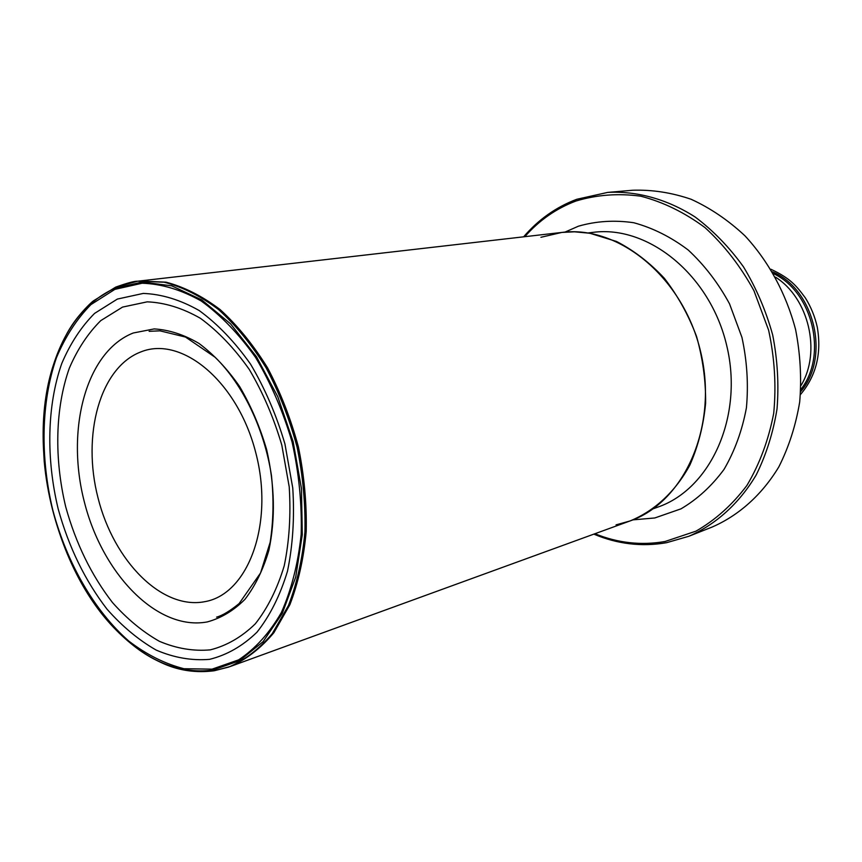 <?xml version="1.0" encoding="UTF-8"?>
<svg xmlns="http://www.w3.org/2000/svg" width="862" height="862" viewBox="0 0 862 862"><rect width="100%" height="100%" fill="white"/><g stroke="black" fill="none" stroke-linecap="round" stroke-linejoin="round"><path stroke-width="1.29" d="M141.034 351.847C99.906 367.287 81.685 434.965 98.042 497.988C113.859 561.162 161.959 610.242 204.994 601.633C248.267 594.112 274.385 523.794 255.809 452.862C237.837 381.758 181.85 335.35 141.034 351.847M666.757 542.64L688.857 536.272L712.206 527.016C738.842 515.411 762.008 494.788 778.871 466.816C788.859 446.99 795.809 425.365 799.699 401.951C801.682 377.955 800.313 353.819 795.583 329.553C786.166 293.716 768.527 261.208 744.908 235.768C728.261 220.219 710.331 208.054 691.13 199.273C671.595 192.603 652.114 189.586 632.686 190.243L607.667 192.409L576.883 199.262M801.046 385.433C821.486 351.836 808.793 298.047 775.477 277.144M139.644 281.001L166.075 282.176C184.328 287.003 202.387 296.162 220.23 309.663C237.567 325.524 253.353 344.929 267.576 367.858C280.538 392.415 290.817 418.77 298.403 446.936C304.221 475.533 306.818 503.699 306.204 531.466C303.736 558.328 298.295 582.744 289.88 604.693L273.857 632.73C261.014 648.052 246.597 659.268 230.607 666.38L629.982 520.971L616.039 524.872M653.159 508.795L657.868 507.093C710.59 488.991 743.766 416.561 726.774 345.802C710.331 274.913 648.256 224.971 593.002 232.363L588.024 232.955M632.859 519.872L654.797 517.965L680.991 508.849C697.433 499.152 711.796 485.985 724.069 469.337C734.747 450.966 742.204 430.461 746.417 407.801C748.55 384.441 747.063 360.952 741.934 337.344L729.543 303.855C718.24 283.048 704.48 265.119 688.242 250.034C671.002 237.028 652.857 227.924 633.785 222.741C614.671 219.929 596.224 221.081 578.445 226.189L564.922 232.126M594.931 533.729C617.946 543.071 641.35 545.657 665.119 541.476L695.925 531.175C715.341 520.055 732.344 504.798 746.945 485.403C759.691 463.928 768.624 439.868 773.72 413.221C776.35 385.702 774.647 358.01 768.613 330.168L753.948 290.709C740.544 266.239 724.231 245.207 705.008 227.611C684.622 212.494 663.212 202.02 640.778 196.191C618.334 193.163 596.752 194.769 576.01 201.008C556.238 208.442 539.17 220.338 524.796 236.694M593.832 534.128C617.601 544.137 641.856 546.993 666.595 542.694L688.857 536.272C715.74 524.549 739.122 503.602 756.114 475.102C766.167 454.899 773.139 432.843 777.028 408.933C778.979 384.42 777.535 359.766 772.686 334.962C765.93 310.611 756.2 287.908 743.486 266.854C729.317 247.222 713.219 230.607 695.181 217.03C667.231 199.154 636.953 190.868 607.667 192.409L576.656 199.327C556.044 207.117 538.373 219.616 523.633 236.824M576.506 199.413C556.087 207.192 538.567 219.648 523.924 236.791M594.101 534.031C617.774 544.03 641.888 546.917 666.466 542.694M773.505 273.642C812.866 292.002 827.832 355.413 800.841 389.441M772.427 271.789C814.536 289.158 830.602 357.213 800.701 391.585M540.927 237.287L561.852 232.428C618.927 224.917 683.383 277.478 700.677 351.965C718.52 426.324 684.385 502.158 629.982 520.971C654.463 510.994 675.442 491.663 689.891 465.006C698.22 446.085 703.467 425.537 705.612 403.384C705.849 380.799 702.81 358.463 696.518 336.352C688.447 314.953 677.737 295.612 664.386 278.34C649.84 262.716 633.872 250.422 616.492 241.457L589.856 233.246L574.491 231.813L561.852 232.428L137.661 281.217L164.179 282.208C182.496 286.949 200.62 296.054 218.539 309.533C235.972 325.405 251.833 344.843 266.132 367.837C279.169 392.49 289.492 418.954 297.121 447.249C302.95 475.953 305.557 504.248 304.922 532.123C302.422 559.093 296.927 583.574 288.436 605.566L272.284 633.613C259.343 648.903 244.84 660.044 228.764 667.059L214.498 670.69M116.273 286.938L137.661 281.217C134.397 281.087 127.07 283.048 115.691 287.121L93.441 300.86C91.383 302.26 80.166 312.831 71.858 325.405C65.771 334.381 59.683 347.354 53.616 364.314C26.065 446.915 54.834 568.769 116.424 630.327C146.755 660.949 178.822 674.224 212.623 670.151L239.356 660.809L263.072 641.694L282.294 613.378L295.709 577.077L302.293 534.677L301.463 488.603L293.145 441.678L277.823 396.8L256.499 356.749L230.574 323.864L201.74 299.89L171.743 285.839L142.284 282.057L114.883 288.242C86.329 301.312 65.911 326.676 53.616 364.314L48.725 382.448L44.555 408.146C43.1 425.58 42.992 443.391 44.231 461.579C50.018 525.411 77.149 589.856 116.424 630.327C136.164 649.711 148.76 657.103 164.717 664.171C180.147 670.776 196.601 672.974 214.078 670.787L230.391 666.455M114.872 289.363L142.122 283.232C161.55 283.846 181.257 289.772 201.223 301C220.877 315.244 239.011 334.1 255.648 357.547C270.883 383.202 283.027 411.336 292.067 441.969C298.974 473.227 302.002 504.044 301.172 534.408C298.08 563.64 291.453 589.727 281.303 612.656C269.407 633.139 255.184 648.87 238.645 659.85L212.074 669.149L183.983 668.729C164.976 663.859 146.583 654.646 128.815 641.091C94.303 610.824 67.074 563.295 52.894 510.466C40.083 457.248 41.096 401.854 56.504 357.568C65.393 336.503 76.858 318.854 90.919 304.609L114.872 289.363M117.361 299.071L143.243 293.425C161.657 294.114 180.309 299.825 199.197 310.546C217.774 324.112 234.895 341.998 250.583 364.206C264.968 388.471 276.422 415.075 284.945 444.005L292.768 488.075C294.621 517.566 292.854 545.28 287.477 571.226C280.15 595.426 269.978 615.759 256.962 632.212C242.675 646.037 226.868 655.077 209.574 659.344C191.849 660.82 174.049 657.738 156.184 650.088C138.663 640.057 122.285 626.426 107.039 609.197C85.079 580.654 68.798 547.241 58.185 508.946C45.998 458.272 47.022 405.549 61.752 363.516C70.242 343.55 81.19 326.838 94.572 313.402L117.361 299.071M122.555 307.087L147.24 301.84C164.782 302.584 182.528 308.079 200.48 318.337C218.118 331.277 234.367 348.291 249.237 369.389C262.856 392.415 273.717 417.639 281.799 445.072L289.212 486.847C290.979 514.797 289.32 541.099 284.244 565.741C277.316 588.735 267.673 608.098 255.335 623.797C241.769 637.018 226.76 645.703 210.296 649.862C193.422 651.37 176.462 648.526 159.405 641.317C142.683 631.835 127.037 618.905 112.459 602.516C91.458 575.342 75.878 543.48 65.738 506.921C54.101 458.541 55.146 408.211 69.316 368.203C77.472 349.207 87.956 333.335 100.779 320.61L122.555 307.087M133.265 332.991C85.974 351.524 65.577 429.513 84.314 501.781C102.438 574.221 157.358 631.167 207.246 621.933C221.071 618.183 233.634 610.662 244.927 599.359C255.184 586.009 263.169 569.674 268.869 550.355C275.528 518.902 274.784 485.317 266.638 449.619C259.915 426.755 250.896 405.7 239.571 386.435C227.202 368.742 213.657 354.39 198.917 343.388C183.886 334.607 168.974 329.78 154.169 328.918L133.265 332.991M800.475 394.548C816.174 375.983 821.777 353.539 817.295 327.204C814.946 316.666 810.959 306.883 805.323 297.864C796.294 285.71 790.551 278.458 770.887 269.246M149.126 331.32L159.976 330.836L185.502 337.053L215.155 357.277C242.976 384.581 264.3 428.931 271.476 475.695C273.879 499.033 273.437 521.262 270.14 542.37L260.539 572.993L239.119 603.572C229.82 611.104 222.321 615.619 216.61 617.117"/></g></svg>
